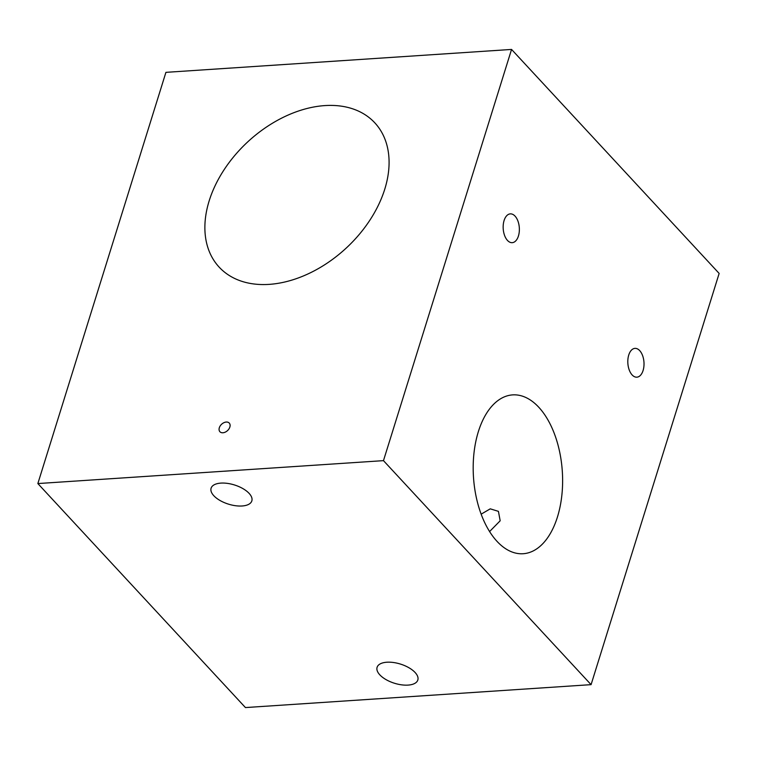 <?xml version="1.0" encoding="UTF-8"?>
<svg xmlns="http://www.w3.org/2000/svg" width="757" height="757" viewBox="0 0 757 757"><rect width="100%" height="100%" fill="white"/><g stroke="black" fill="none" stroke-linecap="round" stroke-linejoin="round"><path stroke-width="1.14" d="M481.149 514.173L490.252 508.836L498.428 511.353L500.169 520.788L489.59 531.556M222.918 432.767A6.368 4.343 -42.8 0 0 228.964 428.916A6.368 4.343 -42.8 0 0 229.257 423.078A6.368 4.343 -42.8 0 0 226.258 422.046A6.368 4.343 -42.8 0 0 220.211 425.898A6.368 4.343 -42.8 0 0 219.918 431.736A6.368 4.343 -42.8 0 0 222.918 432.767M643.081 370.514A14.43 8.072 86.2 0 0 642.598 355.61A14.43 8.072 86.2 0 0 634.962 348.371A14.43 8.072 86.2 0 0 628.745 355.033A14.43 8.072 86.2 0 0 629.228 369.946A14.43 8.072 86.2 0 0 636.864 377.175A14.43 8.072 86.2 0 0 643.081 370.514M518.431 236.004A14.43 8.072 86.2 0 0 517.949 221.101A14.43 8.072 86.2 0 0 510.303 213.871A14.43 8.072 86.2 0 0 504.086 220.533A14.43 8.072 86.2 0 0 504.578 235.436A14.43 8.072 86.2 0 0 512.215 242.675A14.43 8.072 86.2 0 0 518.431 236.004M249.11 493.375A21.328 10.04 -162.7 0 0 227.422 483.382A21.328 10.04 -162.7 0 0 211.099 488.208A21.328 10.04 -162.7 0 0 213.815 495.721A21.328 10.04 -162.7 0 0 235.503 505.714A21.328 10.04 -162.7 0 0 251.835 500.897A21.328 10.04 -162.7 0 0 249.11 493.375M415.101 672.49A21.328 10.04 -162.7 0 0 393.413 662.498A21.328 10.04 -162.7 0 0 377.09 667.324A21.328 10.04 -162.7 0 0 379.815 674.837A21.328 10.04 -162.7 0 0 401.503 684.83A21.328 10.04 -162.7 0 0 417.826 680.004A21.328 10.04 -162.7 0 0 415.101 672.49M478.358 431.641A79.589 44.512 -93.8 0 1 512.631 394.889A79.589 44.512 -93.8 0 1 554.777 434.783A79.589 44.512 -93.8 0 1 557.445 516.984A79.589 44.512 -93.8 0 1 523.172 553.727A79.589 44.512 -93.8 0 1 481.026 513.833A79.589 44.512 -93.8 0 1 478.358 431.641M324.819 105.592A106.122 72.417 137.2 0 1 374.819 122.842A106.122 72.417 137.2 0 1 369.899 220.155A106.122 72.417 137.2 0 1 269.132 284.377A106.122 72.417 137.2 0 1 219.142 267.117A106.122 72.417 137.2 0 1 224.053 169.814A106.122 72.417 137.2 0 1 324.819 105.592M719.15 273.438L591.075 684.65L245.448 707.568L37.85 483.562L165.925 72.35L511.552 49.432L719.15 273.438M591.075 684.65L383.477 460.644L37.85 483.562M383.477 460.644L511.552 49.432"/></g></svg>
